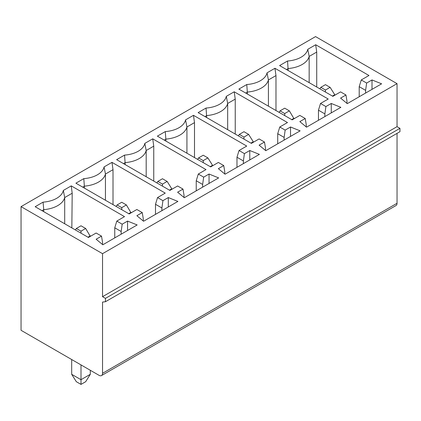 <?xml version="1.0" encoding="UTF-8"?>
<svg xmlns="http://www.w3.org/2000/svg" width="421" height="421" viewBox="0 0 421 421"><rect width="100%" height="100%" fill="white"/><g stroke="black" fill="none" stroke-linecap="round" stroke-linejoin="round"><path stroke-width="0.63" d="M102.535 253.679L397.04 83.647L397.04 126.658L102.535 296.689L102.535 253.679L21.05 206.632L315.555 36.601L397.04 83.647M21.05 206.632L21.05 330.296L99.04 375.322A4.936 2.852 60 0 0 101.514 375.569A4.936 2.852 60 0 0 102.535 373.306L102.535 302.067L105.445 301.731L105.445 298.373L102.535 296.689M105.445 298.373L399.95 128.342L397.04 126.658M105.445 301.731L399.95 131.699L399.95 128.342M102.535 373.306L397.04 203.275L397.04 133.378M397.04 203.275A4.936 2.852 60 0 1 396.019 205.537L101.514 375.569M265.504 150.444L265.504 148.166L264.477 142.035L259.099 138.935L251.395 143.382L198.123 112.628L206.037 108.055A23.244 13.419 0 0 0 226.298 96.362L234.208 91.794L235.234 99.103L235.234 134.052M284.128 140.098L284.128 137.414L285.154 130.1L279.776 126.995L287.48 122.548L234.208 91.794M285.154 130.1L290.527 126.995L300.131 130.857L265.793 150.686L259.099 145.14L264.477 142.035M224.761 173.968L224.761 171.689L223.735 165.558L218.357 162.453L210.653 166.905L157.38 136.146L165.295 131.578A23.244 13.419 0 0 0 185.556 119.885L193.471 115.312L194.497 122.627L194.497 157.575M243.385 163.622L243.385 160.933L244.412 153.623L239.033 150.518L246.738 146.071L193.471 115.312M244.412 153.623L249.785 150.518L259.389 154.381L225.051 174.21L218.357 168.663L223.735 165.558M306.246 126.921L306.246 124.642L305.22 118.517L299.841 115.412L292.137 119.859L238.865 89.105L246.78 84.532A23.244 13.419 0 0 0 267.035 72.838L274.95 68.27L275.976 75.58L268.414 79.953A24.692 14.256 180 0 1 247.459 92.046L245.711 93.057M324.87 116.58L324.87 113.891L325.896 106.576L320.518 103.471L328.222 99.024L274.95 68.27M325.896 106.576L331.269 103.471L340.873 107.339L306.535 127.163L299.841 121.616L305.22 118.517M346.983 103.398L346.983 101.119L345.957 94.993L340.584 91.889L332.879 96.335L279.607 65.581L287.522 61.013A23.244 13.419 0 0 0 307.777 49.315L315.692 44.747L316.718 52.062L316.718 87.01M365.612 93.057L365.612 90.368L366.638 83.053L361.26 79.953L368.964 75.501L315.692 44.747M366.638 83.053L372.011 79.953L381.615 83.816L347.278 103.64L340.584 98.098L345.957 94.993M184.019 197.491L184.019 195.207L182.993 189.082L177.615 185.977L169.91 190.424L116.638 159.67L124.553 155.102A23.244 13.419 0 0 0 144.813 143.403L152.728 138.835L153.754 146.15L153.754 181.098M202.643 187.145L202.643 184.456L203.669 177.141L198.291 174.041L205.995 169.589L152.728 138.835M203.669 177.141L209.048 174.041L218.646 177.904L184.309 197.728L177.615 192.186L182.993 189.082M143.277 221.009L143.277 218.731L142.251 212.605L136.872 209.5L129.168 213.947L75.901 183.193L83.811 178.625A23.244 13.419 0 0 0 104.071 166.927L111.986 162.359L113.012 169.674L113.012 204.617M161.901 210.668L161.901 207.979L162.927 200.664L157.549 197.56L165.253 193.113L111.986 162.359M162.927 200.664L168.305 197.56L177.904 201.427L143.566 221.251L136.872 215.705L142.251 212.605M43.068 202.143L35.159 206.716L88.426 237.47L96.13 233.024L101.508 236.123L96.13 239.228L102.824 244.775L137.167 224.946L127.563 221.083L122.185 224.188L116.806 221.083L124.511 216.636L71.244 185.882L63.329 190.45A23.244 13.419 180 0 1 43.068 202.143L43.747 209.658A24.692 14.256 -0 0 0 64.702 197.56L72.196 193.234L71.244 185.882M243.964 139.093L243.964 137.078L248.622 134.388L253.279 141.772L253.279 142.293M250.948 143.119L253.279 141.772M248.622 134.388L243.964 131.699L239.312 134.388L238.381 135.867M290.527 136.404L290.527 126.995M279.776 126.995L277.723 133.715L284.128 137.414M239.312 134.388L243.964 137.078M235.234 99.103L227.672 103.471A24.692 14.256 180 0 1 206.716 115.57L204.969 116.58M227.672 129.684L227.672 103.471L226.298 96.362M206.037 108.055L206.716 117.585M277.723 143.798L277.723 133.715M284.707 115.57L284.707 113.554L289.364 110.865L294.021 118.769M291.69 119.601L294.021 118.254M289.364 110.865L284.707 108.176L280.054 110.865L279.123 112.344M331.269 112.881L331.269 103.471M246.78 84.532L247.459 94.062M324.87 113.891L318.465 110.191L318.465 120.274M268.414 106.16L268.414 79.953L267.035 72.838M280.054 110.865L284.707 113.554M275.976 75.58L275.976 110.528M320.518 103.471L318.465 110.191M330.106 87.342L325.449 84.658L320.797 87.342L325.449 90.031L330.106 87.342L334.763 94.73L334.763 95.251M320.797 87.342L319.86 88.82M325.449 92.046L325.449 90.031M332.427 96.077L334.763 94.73M309.156 82.637L309.156 56.43A24.692 14.256 180 0 1 288.201 68.528L286.454 69.533M288.201 70.544L287.522 61.013M365.612 90.368L359.208 86.673L359.208 96.751M316.718 52.062L309.156 56.43L307.777 49.315M372.011 89.357L372.011 79.953M361.26 79.953L359.208 86.673M207.879 157.912L203.227 155.223L198.57 157.912L203.227 160.601L207.879 157.912L212.537 165.295L212.537 165.816M198.57 157.912L197.638 159.391M203.227 162.617L203.227 160.601M210.205 166.642L212.537 165.295M186.929 153.207L186.929 126.995A24.692 14.256 180 0 1 165.974 139.093L164.227 140.098M165.974 141.109L165.295 131.578M243.385 160.933L236.981 157.238L236.981 167.321M194.497 122.627L186.929 126.995L185.556 119.885M249.785 159.927L249.785 150.518M239.033 150.518L236.981 157.238M167.137 181.43L162.485 178.746L157.828 181.43L162.485 184.119L167.137 181.43L171.794 188.819L171.794 189.339M157.828 181.43L156.896 182.909M162.485 186.135L162.485 184.119M169.463 190.166L171.794 188.819M146.187 176.725L146.187 150.518A24.692 14.256 180 0 1 125.232 162.617L123.485 163.622M125.232 164.632L124.553 155.102M202.643 184.456L196.239 180.762L196.239 190.839M153.754 146.15L146.187 150.518L144.813 143.403M209.048 183.451L209.048 174.041M198.291 174.041L196.239 180.762M126.395 204.953L121.743 202.264L117.085 204.953L121.743 207.642L126.395 204.953L131.052 212.858M117.085 204.953L116.154 206.432M121.743 209.658L121.743 207.642M128.721 213.689L131.052 212.342M105.445 200.249L105.445 174.041A24.692 14.256 180 0 1 84.489 186.135L82.748 187.145M84.489 188.15L83.811 178.625M161.901 207.979L155.496 204.28L155.496 214.363M113.012 169.674L105.445 174.041L104.071 166.927M168.305 206.969L168.305 197.56M157.549 197.56L155.496 204.28M75.412 229.955L76.343 228.477L81 225.788L85.658 228.477L81 231.166L81 233.181M76.343 228.477L81 231.166M90.31 236.381L85.658 228.477M90.31 235.865L87.978 237.212M71.686 359.529L71.686 374.322L76.343 381.71L81 384.399L85.658 381.71L90.31 374.322L90.31 370.285M71.686 374.322L81 379.7L90.31 374.322M81 364.907L81 384.399M43.747 211.674L43.747 209.658L42.005 210.668M64.702 223.772L64.702 197.56L63.329 190.45M71.838 227.893L72.196 193.234M114.754 237.886L114.754 227.803L121.159 231.503L122.185 224.188M121.159 234.187L121.159 231.503M102.535 244.533L102.535 242.254L101.508 236.123M114.754 227.803L116.806 221.083M127.563 230.492L127.563 221.083"/></g></svg>
